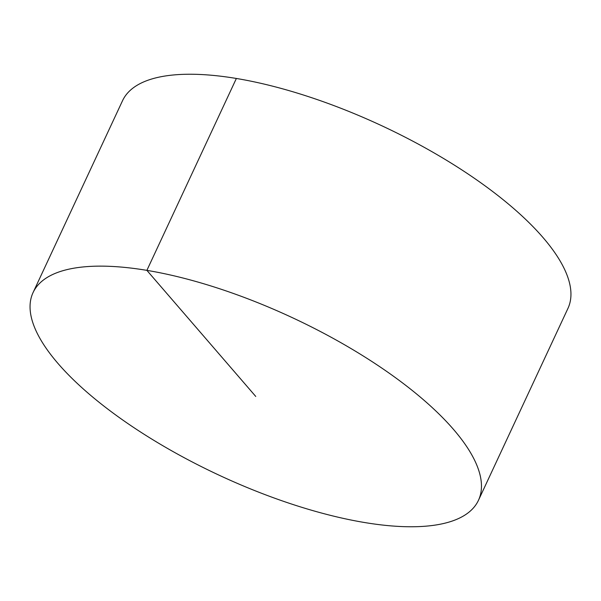 <?xml version="1.0" encoding="UTF-8"?>
<svg xmlns="http://www.w3.org/2000/svg" width="601" height="601" viewBox="0 0 601 601"><rect width="100%" height="100%" fill="white"/><g stroke="black" fill="none" stroke-linecap="round" stroke-linejoin="round"><path stroke-width="0.9" d="M33.055 292.597L122.536 100.705A245.726 86.86 25 0 1 307.058 96.183A245.726 86.86 25 0 1 542.958 237.478A245.726 86.86 25 0 1 567.945 308.403L478.464 500.295A245.726 86.86 25 0 1 293.942 504.817A245.726 86.86 25 0 1 58.042 363.522A245.726 86.86 25 0 1 33.055 292.597A245.726 86.86 25 0 1 292.469 317.726A245.726 86.86 25 0 1 478.464 500.295M236.366 78.468L146.884 270.367L255.756 396.45"/></g></svg>
